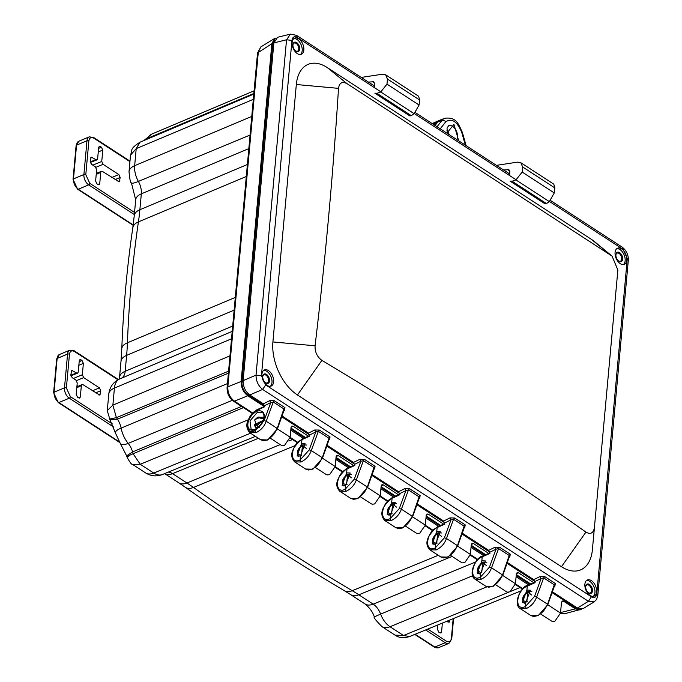 <?xml version="1.0" encoding="UTF-8"?>
<svg xmlns="http://www.w3.org/2000/svg" width="682" height="682" viewBox="0 0 682 682"><rect width="100%" height="100%" fill="white"/><g stroke="black" fill="none" stroke-linecap="round" stroke-linejoin="round"><path stroke-width="1.02" d="M554.27 192.938L554.858 187.925L553.793 184.157L520.843 162.725L522.617 166.962L522.173 172.069L515.933 179.903L512.131 181.242L510.085 181.122L545.012 203.833L546.487 203.586L549.317 201.616L554.27 192.938L522.173 172.069M520.843 162.725L517.595 162.137L496.436 165.359M509.531 175.513L509.795 171.711L508.934 169.707L503.572 169.997M70.817 375.185L76.555 373.003L71.789 370.377L70.826 374.776L72.156 377.649L75.907 380.096L77.236 382.96L76.205 394.341L77.535 397.214L79.7 398.1L80.314 397.018L81.354 385.637L76.81 387.7M79.317 360.411L80.936 359.789L79.93 359.61L79.265 360.71L78.225 372.082L77.569 373.19L70.902 375.722M73.4 378.459L82.343 374.759L83.374 363.387L82.045 360.514L79.172 361.699M81.354 385.637L81.968 384.554L83.025 384.716L99.853 395.142L100.774 390.76L99.444 387.887L83.673 377.632L76.469 380.616M82.343 374.759L83.673 377.632M76.555 373.003L77.569 373.19M80.936 359.789L82.045 360.514M449.813 620.04L449.088 622.274L446.77 621.293M442.379 623.092L441.569 631.967L440.956 633.049L438.782 632.163L437.46 629.29L437.853 624.951M90.229 161.881L95.966 159.699L91.2 157.073L90.237 161.472L91.567 164.345L95.318 166.792L96.648 169.665L95.616 181.037L96.946 183.91L99.112 184.796L99.725 183.714L100.766 172.333L96.222 174.396M98.728 147.107L100.348 146.485L99.342 146.306L98.677 147.406L97.637 158.778L96.98 159.886L90.314 162.418M92.812 165.155L101.754 161.455L102.786 150.083L101.456 147.21L98.583 148.395M100.766 172.333L101.379 171.25L102.436 171.421L119.265 181.838L120.185 177.456L118.856 174.583L103.084 164.328L95.889 167.312M101.754 161.455L103.084 164.328M95.966 159.699L96.98 159.886M100.348 146.485L101.456 147.21M131.43 182.921L135.684 199.843A17.485 9.224 5.2 0 1 141.327 193.833A14.842 8.909 67.4 0 0 138.386 181.421A17.485 2.634 150.8 0 1 131.43 182.921C130.501 182.947 129.699 179.213 129.017 171.702A17.485 9.224 5.2 0 1 134.661 165.692L136.212 148.633L130.526 155.146C132.589 149.776 129.307 149.128 139.955 142.223L253.798 94.082M110.041 419.959L115.369 432.865A17.485 4.621 -10.7 0 1 121.123 428.1A14.842 8.909 67.4 0 0 117.432 419.174L110.041 419.959L107.279 410.641L112.871 405.125L114.423 388.075A17.485 9.224 -174.8 0 0 108.779 394.085C109.649 387.009 113.306 381.963 119.759 378.928A18.806 11.287 67.4 0 0 114.423 388.075L231.522 338.801M250.55 433.215L153.757 473.061A18.806 11.287 67.4 0 0 162.393 474.527C156.536 476.735 150.944 476.198 145.624 472.907A17.485 10.503 -57 0 0 153.757 473.061L140.236 464.272L132.444 464.331C131.617 464.723 129.776 462.234 126.929 456.88L126.639 455.849L132.589 451.919A14.842 8.909 67.4 0 0 128.19 443.385A17.485 6.283 140.6 0 1 120.382 443.598L115.369 432.865M508.815 592.172L403.531 635.513L409.584 636.536C403.863 638.395 399.021 637.926 395.074 635.138L403.531 635.513L390.019 626.724A17.485 10.503 123 0 1 381.886 626.57C375.773 620.305 373.276 617.167 374.392 617.159A17.485 0.844 -20.5 0 1 380.624 614.107A14.842 8.909 67.4 0 0 373.216 604.15L358.851 594.806A224.975 135.079 67.4 0 0 352.244 590.706A2712.681 1628.752 -112.6 0 1 193.492 487.451A224.975 135.079 67.4 0 0 186.928 482.992L172.555 473.649A14.842 8.909 67.4 0 0 168.335 472.097M109.435 419.063L116.4 417.657L112.871 405.125L229.97 355.859M128.727 456.531C125.352 457.452 126.809 456.522 133.101 453.726L132.589 451.919L241.522 406.412M257.54 52.94L227.072 387.76C227.115 393.574 229.186 398.007 233.278 401.05L234.463 401.144C229.843 397.683 227.635 392.909 227.839 386.83L258.308 52.011L260.865 46.896L257.54 52.94L271.862 43.725L274.496 38.559L276.142 37.996M581.524 609.188L564.304 613.817L560.51 613.169M434.204 124.883L435.781 122.862A16.811 10.094 -112.6 0 1 438.304 120.85A16.811 10.094 -112.6 0 1 439.489 120.467M264.062 406.387L247.754 395.782C243.286 392.244 241.078 387.478 241.13 381.468L271.862 43.725M270.549 438.33L281.01 445.133L282.109 445.627L284.556 445.32L290.14 437.205L277.395 428.91M308.435 436.19L293.209 426.284L291.828 426.071L291.026 427.478L290.14 437.205M315.613 467.639L326.073 474.442L327.172 474.936L329.619 474.629L335.203 466.514L322.458 458.219M306.533 445.022L302.714 444.886C297.173 448.952 295.911 452.916 298.929 456.795M353.498 465.499L338.272 455.593L336.891 455.38L336.09 456.787L335.203 466.514M371.085 503.717L372.236 504.245L374.682 503.93L380.266 495.823L367.521 487.528M351.597 474.331L347.777 474.195C342.236 478.252 340.974 482.225 343.992 486.096M398.561 494.808L383.335 484.902L381.954 484.689L381.153 486.096L380.266 495.823M416.148 533.026L417.299 533.554L419.745 533.239L425.329 525.131L412.584 516.837M443.624 524.117L428.39 514.211L427.017 513.998L426.216 515.404L425.329 525.131M461.211 562.335L462.362 562.855L464.809 562.548L470.392 554.432L457.648 546.146M488.687 553.417L473.453 543.511L472.08 543.307L471.279 544.713L470.392 554.432M506.274 591.644L507.425 592.164L509.872 591.857L515.456 583.741L502.711 575.446M486.778 562.249L482.967 562.113C477.426 566.179 476.164 570.143 479.182 574.022M533.75 582.726L518.516 572.82L517.144 572.607L516.342 574.014L515.456 583.741M551.337 620.952L552.488 621.473L554.935 621.166L560.519 613.05L547.774 604.755M579.99 609.938L575.412 608.881L563.664 601.243L562.394 600.987L561.482 602.445L560.519 613.05M302.45 445.406L303.234 444.954L302.45 445.406L301.487 455.388C296.278 454.459 296.576 451.143 302.39 445.431L303.234 444.954L302.45 445.406L306.388 448.5M347.087 484.442L346.55 484.689C341.332 483.768 341.639 480.452 347.453 474.74L348.297 474.263L347.513 474.715L351.452 477.809M347.513 474.715L348.297 474.263L347.513 474.715L346.601 484.672M392.15 513.751L391.613 513.998C386.396 513.077 386.703 509.752 392.517 504.049L393.361 503.572L392.576 504.024L396.515 507.11M392.576 504.024L393.361 503.572L392.576 504.024L391.664 513.972M437.213 543.06L436.676 543.307C431.459 542.378 431.766 539.061 437.58 533.358L438.424 532.881L437.639 533.333L441.578 536.419M437.639 533.333L438.424 532.881L437.639 533.333L436.727 543.281M482.694 562.641L483.487 562.19L482.694 562.641L481.739 572.616C476.522 571.687 476.829 568.37 482.643 562.659L483.487 562.19L482.694 562.641L486.641 565.728M527.339 601.669L526.802 601.925C521.585 600.995 521.892 597.679 527.706 591.967L528.55 591.49L527.757 591.942L531.704 595.036M527.757 591.942L528.55 591.49L527.757 591.942L526.854 601.899M257.225 428.356L256.568 428.108L256.526 428.569L255.699 427.503L255.341 425.517L256.023 424.554L254.778 424.332L254.284 424.86L256.091 428.611M262.178 422.823L258.631 422.729L254.778 424.332M255.699 427.503L255.597 425.611L256.594 424.392L259.245 427.657M263.243 420.436L256.031 423.812M255.861 423.513L254.718 420.078L255.23 419.43L259.083 417.819L263.687 418.884M257.881 425.892L259.049 427.537M259.859 422.542A4.723 2.839 123 0 1 257.208 425.167L257.677 425.781M257.208 425.167L256.594 424.392L258.631 422.729M258.674 427.23L256.568 428.108L256.031 427.64L258.828 426.48M254.718 420.078L256.909 417.913M260.294 417.751A4.723 2.839 123 0 0 258.913 417.06A4.723 2.839 123 0 0 257.932 417.214L257.191 417.793L257.932 417.214L257.191 417.793L259.083 417.819M419.08 105.019L419.669 100.007L418.603 96.23L385.654 74.798L387.427 79.035L386.992 84.15L380.744 91.976L376.941 93.323L374.895 93.195L409.822 115.906L411.297 115.667L414.127 113.689L419.08 105.019L386.992 84.15M385.654 74.798L382.414 74.21L361.247 77.433M374.35 87.586L374.606 83.784L373.745 81.789L368.382 82.079M297.318 53.605A8.738 5.251 67.4 0 0 301.35 54.279A8.738 5.251 67.4 0 0 302.834 44.194A8.738 5.251 67.4 0 0 294.624 38.141A8.738 5.251 67.4 0 0 292.271 45.251A8.738 5.251 67.4 0 0 297.318 53.605M293.848 38.601A8.738 5.251 -112.6 0 1 301.18 44.884A8.738 5.251 -112.6 0 1 300.472 54.509M270.277 386.302A8.738 5.251 67.4 0 0 271.709 378.936A8.738 5.251 67.4 0 0 266.807 371.298A8.738 5.251 67.4 0 0 263.653 370.403M267.122 385.398A8.738 5.251 67.4 0 0 271.155 386.072A8.738 5.251 67.4 0 0 273.508 378.962A8.738 5.251 67.4 0 0 268.461 370.607A8.738 5.251 67.4 0 0 264.428 369.934A8.738 5.251 67.4 0 0 262.076 377.044A8.738 5.251 67.4 0 0 267.122 385.398M265.75 382.96A5.047 3.026 -112.6 0 1 265.315 382.645A5.047 3.026 -112.6 0 1 262.758 376.49A5.047 3.026 -112.6 0 1 266.526 374.427A5.047 3.026 -112.6 0 1 269.518 380.897A5.047 3.026 -112.6 0 1 265.75 382.96M590.066 595.437A8.738 5.251 67.4 0 0 594.099 596.111A8.738 5.251 67.4 0 0 595.591 586.026A8.738 5.251 67.4 0 0 587.381 579.973A8.738 5.251 67.4 0 0 585.02 587.083A8.738 5.251 67.4 0 0 590.066 595.437M586.605 580.433A8.738 5.251 -112.6 0 1 593.928 586.716A8.738 5.251 -112.6 0 1 593.229 596.341M623.425 264.548A8.738 5.251 67.4 0 0 624.857 257.182A8.738 5.251 67.4 0 0 619.955 249.544A8.738 5.251 67.4 0 0 616.801 248.64M620.262 263.644A8.738 5.251 67.4 0 0 624.294 264.318A8.738 5.251 67.4 0 0 626.656 257.208A8.738 5.251 67.4 0 0 621.609 248.853A8.738 5.251 67.4 0 0 617.577 248.18A8.738 5.251 67.4 0 0 615.215 255.29A8.738 5.251 67.4 0 0 620.262 263.644M618.898 261.206A5.047 3.026 -112.6 0 1 618.463 260.891A5.047 3.026 -112.6 0 1 615.906 254.736A5.047 3.026 -112.6 0 1 619.674 252.672A5.047 3.026 -112.6 0 1 622.666 259.134A5.047 3.026 -112.6 0 1 618.898 261.206M255.366 429.345L251.147 429.387L249.987 420.845L257.336 412.346L256.807 411.195C245.904 417.248 244.463 433.079 255.111 429.779L255.784 429.413M255.111 429.779L255.034 430.683C243.866 436.165 245.452 415.082 256.56 410.445L256.807 411.195C267.796 408.126 266.364 423.948 255.111 429.779M263.934 416.975A10.085 6.061 -57 0 0 263.397 417.248M256.023 428.475A10.085 6.061 -57 0 0 255.989 429.072M257.336 412.346L262.144 412.482C266.355 414.23 262.74 426.676 255.375 429.336M263.934 406.643L256.961 409.703C246.628 418.398 244.207 426.045 249.68 432.644L260.533 439.711L267.719 439.992L277.438 428.799L284.13 409.959L283.882 408.927L273.277 402.03L270.72 402.644L264.147 420.572L255.034 430.683L255.963 432.686L249.595 432.593M267.719 439.992L263.405 440.7L260.643 439.771M308.997 435.943L302.024 439.012C291.461 448.227 289.032 455.874 294.743 461.953L305.596 469.011L312.066 469.173C316.883 466.676 320.216 462.805 322.066 457.579L311.29 450.572L318.341 431.339L315.783 431.953L309.21 449.881L300.097 459.983L301.026 461.995L294.65 461.893M300.455 456.002L305.076 443.675L301.589 443.59L297.079 455.985L300.455 456.002L300.097 459.983C288.929 465.474 290.515 444.391 301.623 439.754L308.554 436.71L308.963 436.011M312.066 469.173L308.469 470L305.698 469.08M347.402 468.167L347.087 468.312C336.524 477.536 334.095 485.183 339.807 491.262L350.659 498.32L357.129 498.482C361.946 495.976 365.279 492.114 367.129 486.888L356.354 479.881L363.404 460.648L360.846 461.262L354.273 479.182L345.152 489.292L346.089 491.304L339.713 491.202M345.518 485.311L350.139 472.984L346.652 472.89L342.134 485.294L345.518 485.311L345.152 489.292C333.992 494.774 335.578 473.7 346.686 469.063L353.617 466.011L354.026 465.32M357.129 498.482L357.854 498.602L367.564 487.408L374.256 468.568L374.009 467.545L367.155 487.562M392.465 497.476L392.15 497.621C381.588 506.845 379.158 514.492 384.87 520.571L395.722 527.629L402.192 527.791C407.009 525.285 410.342 521.423 412.192 516.197L401.417 509.19L408.467 489.957L405.909 490.571L399.337 508.491L390.215 518.601L391.153 520.613L384.776 520.511M390.581 514.62L395.202 502.293L391.715 502.199L387.197 514.603L390.581 514.62L390.215 518.601C379.056 524.083 380.641 503.001 391.749 498.363L398.68 495.32L399.081 494.629M402.192 527.791L402.917 527.911L412.627 516.717L419.319 497.877L419.072 496.854L412.218 516.871M444.187 523.87L437.213 526.93C426.651 536.154 424.221 543.801 429.933 549.88L440.785 556.938L447.256 557.1C452.072 554.594 455.406 550.732 457.255 545.498L446.48 538.49L453.53 519.266L450.973 519.88L444.4 537.8L435.278 547.91L436.216 549.922L429.839 549.811M435.645 543.929L440.265 531.602L436.77 531.508L432.26 543.912L435.645 543.929L435.278 547.91C424.119 553.392 425.704 532.31 436.812 527.672L443.743 524.629L444.144 523.938M447.256 557.1L443.615 557.919L440.887 557.006M489.25 553.179L482.276 556.239C476.854 556.418 467.298 574.091 474.996 579.188L485.848 586.247L492.319 586.409C497.135 583.903 500.469 580.032 502.319 574.807L491.543 567.799L498.593 548.567L496.036 549.189L489.463 567.109L480.341 577.219L481.279 579.231L474.902 579.12M480.708 573.238L485.328 560.911L481.833 560.817L477.323 573.212L480.708 573.238L480.341 577.219C469.182 582.701 470.768 561.618 481.876 556.981L488.806 553.937L489.207 553.247M492.319 586.409L488.679 587.228L485.951 586.315M527.655 585.395L527.339 585.548C521.909 585.727 512.361 603.399 520.059 608.489L530.911 615.556L537.382 615.718C542.199 613.212 545.532 609.341 547.382 604.116L536.606 597.108L543.656 577.876L541.099 578.489L534.526 596.418L525.404 606.52L526.342 608.532L519.965 608.429M525.771 602.538L530.391 590.22L526.896 590.126L522.386 602.521L525.771 602.538L525.404 606.52C514.245 612.01 515.831 590.927 526.939 586.29L533.87 583.246L534.27 582.547M537.382 615.718L533.742 616.537L530.997 615.607M534.526 596.418L536.606 597.108C534.714 602.308 531.295 606.119 526.342 608.532M526.896 590.126L527.263 586.136L528.397 585.514L527.263 586.136M489.463 567.109L491.543 567.799C489.65 572.999 486.232 576.81 481.279 579.231M481.833 560.817L482.2 556.827L483.333 556.205L482.2 556.827M444.4 537.8L446.48 538.49C444.587 543.69 441.169 547.501 436.216 549.922M436.77 531.508L437.136 527.518L438.27 526.896L437.136 527.518M399.337 508.491L401.417 509.19C399.524 514.39 396.106 518.192 391.153 520.613M391.715 502.199L392.073 498.21L393.207 497.587L392.073 498.21M354.273 479.182L356.354 479.881C354.461 485.081 351.042 488.892 346.089 491.304M346.652 472.89L347.01 468.909L348.144 468.278L347.01 468.909M309.21 449.881L311.29 450.572C309.398 455.772 305.979 459.583 301.026 461.995M301.589 443.59L301.947 439.6L303.081 438.969L301.947 439.6M267.003 439.873C271.82 437.367 275.153 433.496 277.003 428.27L266.227 421.263C264.343 426.463 260.916 430.274 255.963 432.686M588.702 592.999A5.047 3.026 -112.6 0 1 588.268 592.684A5.047 3.026 -112.6 0 1 585.71 586.529A5.047 3.026 -112.6 0 1 589.478 584.465A5.047 3.026 -112.6 0 1 592.47 590.927A5.047 3.026 -112.6 0 1 588.702 592.999M295.945 51.167A5.047 3.026 -112.6 0 1 295.511 50.852A5.047 3.026 -112.6 0 1 292.953 44.697A5.047 3.026 -112.6 0 1 296.721 42.634A5.047 3.026 -112.6 0 1 299.713 49.104A5.047 3.026 -112.6 0 1 295.945 51.167M256.884 410.291L264.701 406.736M612.069 256.125L594.806 241.871A41.38 24.842 67.4 0 0 591.285 239.271L327.241 67.552A41.38 24.842 67.4 0 0 296.329 84.517L272.902 341.946A41.38 24.842 67.4 0 0 297.446 394.98L561.482 566.708A41.38 24.842 67.4 0 0 592.394 549.76A41.38 24.842 67.4 0 0 592.394 549.735L594.431 527.484C593.417 533.171 590.586 534.714 585.94 532.105C500.23 471.612 412.209 414.366 321.904 360.377C317.147 356.882 314.871 352.023 315.075 345.791C325.271 260.2 333.08 174.387 338.511 88.362C339.38 82.727 342.236 81.175 347.087 83.707L612.069 256.125L617.866 270.046L592.394 549.76M538.107 615.829L547.817 604.644L554.509 585.804L554.253 584.772L547.407 604.789M493.043 586.529L502.753 575.335L509.445 556.495L509.19 555.463L502.344 575.48M447.98 557.22L457.69 546.026L464.382 527.186L464.127 526.154L457.281 546.18M312.791 469.293L322.501 458.108L329.21 439.234L328.946 438.236L322.092 458.253M615.889 255A4.373 2.626 -112.6 0 1 617.108 253.107A4.373 2.626 -112.6 0 1 619.12 253.448A4.373 2.626 -112.6 0 1 621.643 257.625A4.373 2.626 -112.6 0 1 620.467 261.18A4.373 2.626 -112.6 0 1 618.446 260.839A4.373 2.626 -112.6 0 1 618.267 260.712M585.693 586.793A4.373 2.626 -112.6 0 1 586.912 584.9A4.373 2.626 -112.6 0 1 588.924 585.241A4.373 2.626 -112.6 0 1 591.447 589.418A4.373 2.626 -112.6 0 1 590.271 592.973A4.373 2.626 -112.6 0 1 588.251 592.632A4.373 2.626 -112.6 0 1 588.072 592.505M262.74 376.754A4.373 2.626 -112.6 0 1 263.96 374.87A4.373 2.626 -112.6 0 1 265.98 375.202A4.373 2.626 -112.6 0 1 268.503 379.38A4.373 2.626 -112.6 0 1 267.318 382.934A4.373 2.626 -112.6 0 1 265.307 382.602A4.373 2.626 -112.6 0 1 265.119 382.474M292.936 44.961A4.373 2.626 -112.6 0 1 294.155 43.077A4.373 2.626 -112.6 0 1 296.176 43.409A4.373 2.626 -112.6 0 1 298.699 47.587A4.373 2.626 -112.6 0 1 297.514 51.141A4.373 2.626 -112.6 0 1 295.502 50.809A4.373 2.626 -112.6 0 1 295.315 50.681M446.872 130.85A7.817 4.697 -112.6 0 1 449.31 134.712M309.764 436.045L308.554 436.71L309.33 435.125L315.783 431.953L314.769 429.984L308.435 433.113L309.33 435.125M354.828 465.354L353.617 466.011L354.393 464.433L360.846 461.262L359.832 459.293L353.498 462.422L354.393 464.433M399.891 494.663L398.68 495.32L399.456 493.742L405.909 490.571L404.895 488.602L398.561 491.731L399.456 493.742M444.954 523.972L443.743 524.629L444.519 523.051L450.973 519.88L449.958 517.902L443.624 521.039L444.519 523.051M490.017 553.273L488.806 553.937L489.582 552.352L496.036 549.189L495.021 547.211L488.687 550.348L489.582 552.352M535.08 582.581L533.87 583.246L534.645 581.661L541.099 578.489L540.084 576.52L533.742 579.649L534.645 581.661M552.386 591.771L577.398 608.046L583.11 608.625L594.218 601.839L588.413 601.311L591.439 596.784L265.673 384.912L261.436 375.756L291.956 40.4C292.569 36.913 294.343 35.933 297.292 37.476L380.965 91.891M291.956 40.4L286.542 39.786L290.421 34.117L296.508 35.336L374.452 86.026M265.673 384.912L262.638 389.439C258.273 385.867 256.065 381.102 256.023 375.134L286.542 39.786L273.866 42.915L243.133 380.641C243.082 386.651 245.29 391.417 249.748 394.955L263.371 403.804L264.301 405.517L263.9 406.711M554.261 586.503L554.901 586.162L555.318 583.494L554.253 584.772L543.656 577.876L544.722 576.597L540.084 576.52M554.901 586.162L554.44 585.991M509.198 557.194L509.838 556.853L510.264 554.185L509.19 555.463L498.593 548.567L499.659 547.288L495.021 547.211M509.838 556.853L509.377 556.691M464.135 527.885L464.774 527.544L465.201 524.876L464.127 526.154L453.53 519.266L454.596 517.979L449.958 517.902M464.774 527.544L464.314 527.382M419.072 498.576L419.711 498.235L420.138 495.575L419.072 496.854L408.467 489.957L409.532 488.679L404.895 488.602M419.711 498.235L419.251 498.073M374.009 469.267L374.657 468.926L375.074 466.266L374.009 467.545L363.404 460.648L364.469 459.37L359.832 459.293M374.657 468.926L374.188 468.764M328.946 439.967L329.594 439.626L330.011 436.957L328.946 438.236L318.341 431.339L319.406 430.061L314.769 429.984M329.594 439.626L329.125 439.455M283.882 410.658L284.53 410.317L284.948 407.648L283.882 408.927L277.028 428.944M284.53 410.317L284.062 410.155M284.948 407.648L274.343 400.752L269.705 400.675L270.72 402.644L264.266 405.816M274.71 39.761L272.706 44.066L241.931 382.193C241.863 387.444 243.781 391.596 247.702 394.656L264.292 405.449M552.088 592.615L575.668 607.952L579.265 608.949M281.709 416.779L309.355 434.758M326.772 446.079L354.418 464.067M371.835 475.388L399.482 493.367M416.898 504.697L444.545 522.676M461.961 534.006L489.608 551.985M507.024 563.315L534.671 581.294M437.043 126.733L442.004 120.382A16.709 10.034 -112.6 0 1 444.758 118.276L440.546 119.921A16.811 10.094 67.4 0 0 437.776 122.035L435.099 125.462M290.421 34.117L277.634 37.28L273.866 42.915M282.007 415.926L308.435 433.113M327.07 445.235L353.498 462.422M372.133 474.544L398.561 491.731M417.196 503.853L443.624 521.039M462.26 533.162L488.687 550.348M507.323 562.471L533.742 579.649M509.752 170.977L507.357 169.426M546.487 203.586L512.131 181.242M549.317 201.616L515.933 179.903M554.858 187.925L522.617 166.962M71.15 375.629L71.09 376.276M76.998 385.594L78.106 386.31M117.969 379.797L74.483 351.511A1.347 0.81 -57 0 0 74.227 350.795L69.871 350.164L59.445 354.504A8.073 4.842 67.4 0 0 57.143 358.442A1.347 0.708 -174.8 0 0 56.7 358.903L53.631 392.653L58.226 402.516L119.376 442.294M69.871 350.164A8.073 4.842 67.4 0 0 67.569 354.094L57.143 358.442L54.066 392.184A1.347 0.708 -174.8 0 0 53.631 392.653M74.483 351.511C71.729 350.105 70.058 351.025 69.462 354.273A1.347 0.708 -174.8 0 0 67.569 354.094L64.492 387.845L54.066 392.184A8.073 4.842 67.4 0 0 58.857 402.533A1.347 0.81 123 0 1 58.226 402.516M69.462 354.273L66.384 388.015A1.347 0.708 -174.8 0 0 64.492 387.845A8.073 4.842 67.4 0 0 69.283 398.186L58.857 402.533L118.89 441.569M71.175 371.178L72.795 370.565M78.848 365.262L83.374 363.387M92.394 390.812L99.444 387.887M95.608 392.9L100.774 390.76M98.651 394.887L100.476 394.06M78.498 397.836L80.314 397.018M66.384 388.015L70.374 396.634A1.347 0.81 123 0 1 69.283 398.186L113.724 427.094M70.374 396.634L112.342 423.931M453.172 618.668L451.373 638.403C450.776 641.643 449.097 642.563 446.352 641.157A1.347 0.81 123 0 1 445.252 642.708A8.073 4.842 -112.6 0 0 448.978 643.331L438.552 647.678A8.073 4.842 -112.6 0 1 434.826 647.048A1.347 0.81 123 0 1 434.204 647.039L414.775 634.413M425.645 629.955L445.252 642.708L434.826 647.048L415.159 634.26M447.886 622.018L449.711 621.191M439.754 632.785L441.569 631.967M446.352 641.157L427.776 629.077M451.373 638.403A1.347 0.708 5.2 0 1 451.723 638.94L453.581 618.497M90.561 162.325L90.501 162.972M96.409 172.29L97.517 173.006M129.938 161.651L93.894 138.207A1.347 0.81 -57 0 0 93.639 137.5L89.282 136.86L78.856 141.208A8.073 4.842 67.4 0 0 76.555 145.138A1.347 0.708 -174.8 0 0 76.111 145.598L73.042 179.349L77.637 189.212L133.16 225.324M89.282 136.86A8.073 4.842 67.4 0 0 86.981 140.79L76.555 145.138L73.486 178.88A1.347 0.708 -174.8 0 0 73.042 179.349M93.894 138.207C91.141 136.801 89.47 137.721 88.873 140.969A1.347 0.708 -174.8 0 0 86.981 140.79L83.903 174.541L73.486 178.88A8.073 4.842 67.4 0 0 78.268 189.229A1.347 0.81 123 0 1 77.637 189.212M88.873 140.969L85.796 174.711A1.347 0.708 -174.8 0 0 83.903 174.541A8.073 4.842 67.4 0 0 88.694 184.882L78.268 189.229L133.212 224.958M90.587 157.874L92.206 157.261M98.259 151.958L102.786 150.083M111.805 177.508L118.856 174.583M115.019 179.596L120.185 177.456M118.063 181.583L119.887 180.756M97.91 184.541L99.725 183.714M85.796 174.711L89.785 183.33A1.347 0.81 123 0 1 88.694 184.882L134.345 214.574M89.785 183.33L134.542 212.443M143.783 140.603L151.941 134.022A21.585 12.958 67.4 0 0 147.491 138.369A17.485 12.489 -152.5 0 0 144.311 140.381M146.945 139.273A14.842 8.909 67.4 0 0 147.491 138.369L253.849 93.46M135.684 199.843L134.243 215.742A17.485 9.224 5.2 0 1 139.878 209.732L141.327 193.833L248.836 148.599M134.243 215.742L132.794 227.89A17.485 9.889 8.4 0 1 138.429 221.897A224.975 135.079 67.4 0 0 139.878 209.732L247.387 164.498M132.794 227.89C127.048 266.858 123.382 307.147 121.797 348.732A17.485 8.525 2.2 0 1 127.432 342.782A1098.864 659.775 -112.6 0 1 138.429 221.897L246.296 176.485M121.797 348.732L120.987 361.375A17.485 9.224 5.2 0 1 126.622 355.365A224.975 135.079 67.4 0 0 127.432 342.782L235.29 297.437M119.231 379.158L119.538 377.282A17.485 9.224 5.2 0 1 125.181 371.264L126.622 355.365L234.131 310.131M121.72 378.092A14.842 8.909 67.4 0 0 125.181 371.264L232.681 326.039M227.447 383.599L121.123 428.1A21.585 12.958 67.4 0 0 128.19 443.385L232.298 400.325M280.183 444.596L186.928 482.992A17.485 10.503 -57 0 1 178.795 482.83L164.626 473.615A17.485 10.503 -57 0 0 172.555 473.649L258.384 438.313M178.795 482.83L185.291 487.246A17.485 10.094 -54.7 0 0 193.492 487.451L294.812 445.721M185.291 487.246C237.984 524.611 290.967 559.069 344.231 590.612A17.485 10.895 -59.4 0 0 352.244 590.706L438.27 555.301M344.231 590.612L350.719 594.644A17.485 10.503 -57 0 0 358.851 594.806L452.106 556.41M350.719 594.644L365.083 603.988A17.485 10.503 -57 0 0 373.216 604.15L475.755 561.934M253.312 99.367L136.212 148.633L139.955 142.223M250.064 135.045L138.386 181.421A18.806 11.287 67.4 0 1 134.661 165.692L251.76 116.426M228.393 373.19L117.432 419.174L116.4 417.657L228.581 371.17M247.924 419.942L140.236 464.272L133.101 453.726L243.414 407.64M288.912 441.007L292.467 439.54M472.464 575.821L380.624 614.107A18.806 11.287 67.4 0 0 390.019 626.724L486.957 586.818M510.801 591.354L520.034 587.552M227.072 387.76L227.839 386.83L241.13 381.468M252.545 412.908L234.463 401.144L247.754 395.782M297.608 442.217L290.131 437.35M342.671 471.526L335.194 466.659M387.734 500.827L380.258 495.967M432.797 530.136L425.321 525.268M477.86 559.445L470.384 554.577M522.923 588.754L515.447 583.886M432.209 123.544L432.209 123.544A16.666 10.008 67.4 0 0 432.175 123.561L438.304 120.85M432.985 124.09L435.781 122.862M293.209 426.284L291.061 427.256M290.975 428.066L305.468 437.486M338.272 455.593L336.124 456.565M336.038 457.366L350.531 466.795M383.335 484.902L381.187 485.874M395.594 496.104L381.102 486.675M428.39 514.211L426.25 515.183M440.657 525.413L426.165 515.984M473.453 543.511L471.305 544.492M485.72 554.722L471.228 545.293M518.516 572.82L516.368 573.792M530.784 584.022L516.291 574.602M563.664 601.243L561.584 601.942M575.412 608.881L560.57 612.547M290.779 430.18L303.405 438.39M335.842 459.489L348.468 467.699M380.906 488.798L393.531 497.007M425.969 518.107L438.594 526.316M471.032 547.416L483.657 555.625M516.095 576.725L528.721 584.926M290.899 428.918L304.641 437.853M335.962 458.219L349.704 467.161M381.025 487.528L394.767 496.47M426.088 516.837L439.83 525.771M471.151 546.146L484.893 555.08M516.214 575.455L529.957 584.389M255.597 425.611L255.341 425.517A4.723 2.839 123 0 1 254.284 424.86M261.138 422.687L262.553 422.107M256.287 425.133L257.242 425.449M257.191 417.793L256.603 418.109M256.304 424.434L256.713 424.988M374.563 83.059L372.167 81.499M411.297 115.667L376.941 93.323M414.127 113.689L380.744 91.976M419.669 100.007L387.427 79.035M256.56 410.445L257.711 409.814L256.56 410.445M264.147 420.572L266.227 421.263L273.277 402.03L274.343 400.752M549.487 201.497L623.058 249.339L627.295 258.504L596.776 593.852C596.162 597.347 594.38 598.319 591.439 596.784M414.298 113.57L516.155 179.818M440.248 128.813L445.696 121.831C451.714 117.858 457.051 121.328 461.714 132.248L465.354 145.138M458.705 140.816L453.948 124.363L446.889 133.135M447.349 133.433L447.042 128.131L448.568 125.786A8.32 4.996 -112.6 0 1 455.695 129.733A8.32 4.996 -112.6 0 1 456.778 139.563M272.902 341.946L315.075 345.791M296.329 84.517L338.511 88.362M297.446 394.98L321.904 360.377M561.482 566.708L585.94 532.105M611.123 255.426L591.285 239.271M327.241 67.552L347.087 83.707M596.776 593.852L597.816 595.48L596.605 599.384L594.218 601.839M627.295 258.504L628.335 260.106L597.816 595.454M623.058 249.339L622.282 247.199C626.443 250.575 628.463 254.88 628.335 260.106M466.113 145.641L462.362 132.351A2.916 0.46 164.2 0 0 461.714 132.248M444.758 118.276L444.758 118.276C456.966 116.69 458.602 124.729 462.362 132.351M437.776 122.035L442.004 120.382A2.916 2.208 38 0 1 445.696 121.831M297.292 37.476L296.508 35.336M261.436 375.756L256.023 375.134L243.133 380.641M249.748 394.955L262.638 389.439L588.413 601.311L577.398 608.046M555.318 583.494L544.722 576.597M510.264 554.185L499.659 547.288M465.201 524.876L454.596 517.979M420.138 495.575L409.532 488.679M375.074 466.266L364.469 459.37M330.011 436.957L319.406 430.061M269.705 400.675L263.371 403.804M576.674 607.577L575.668 607.952M247.702 394.656L248.794 394.247M243.082 381.673L241.931 382.193M272.706 44.066L273.806 43.571M76.981 385.833L77.876 386.413M59.445 354.504L56.7 358.903M81.968 384.554L76.887 386.865M118.429 379.55L74.227 350.795M438.552 647.678L434.204 647.039M448.978 643.331L451.723 638.94M96.392 172.529L97.287 173.109M78.856 141.208L76.111 145.598M101.379 171.25L96.298 173.56M129.981 161.131L93.639 137.5M129.017 171.702L130.526 155.146M119.538 377.282L120.987 361.375M107.279 410.641L108.779 394.085M120.382 443.598L126.639 455.849M145.624 472.907L132.444 464.331M365.083 603.988C369.823 607.943 372.926 612.334 374.392 617.159M395.074 635.138L381.886 626.57M151.941 134.022L254.088 90.825M119.759 378.928L232.195 331.375M162.393 474.527L255.418 436.378M409.592 636.536L521.159 590.783M233.278 401.05L252.152 413.326M290.038 437.963L297.207 442.627M335.101 467.272L342.27 471.935M380.164 496.581L387.333 501.244M425.227 525.882L432.397 530.553M470.29 555.191L477.46 559.862M515.353 584.5L522.523 589.171M564.304 613.817L560.459 613.57M274.496 38.559L260.865 46.896M371.136 503.751L360.676 496.948M416.199 533.06L405.739 526.257M461.262 562.369L450.793 555.557M506.325 591.669L495.857 584.866M551.388 620.978L540.92 614.175M396.694 503.666L392.9 503.469M392.892 503.478L392.841 503.504C387.299 507.561 386.038 511.534 389.055 515.404M441.757 532.974L437.904 532.804C432.362 536.87 431.101 540.843 434.119 544.713M524.245 603.331C521.227 599.452 522.489 595.488 528.03 591.422L531.883 591.584M254.778 419.762L257.762 417.239L263.917 417.273M259.024 427.674L256.799 425.022M350.761 498.389L353.532 499.309L357.845 498.61M395.824 527.697L398.595 528.618L402.909 527.919M347.419 468.159L354.06 465.252M392.482 497.468L399.123 494.561M527.672 585.386L534.313 582.479M415.364 112.632L509.642 173.944M550.553 200.551L622.282 247.199"/></g></svg>
